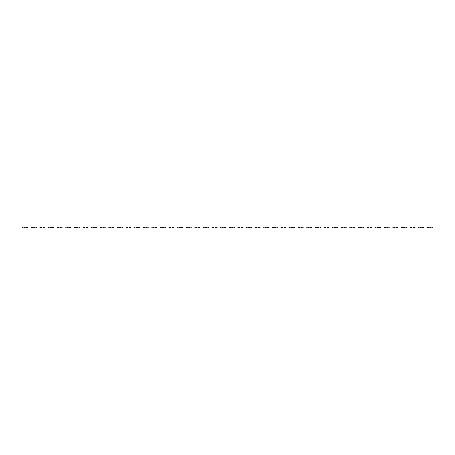 <?xml version="1.0" encoding="UTF-8"?>
<svg xmlns="http://www.w3.org/2000/svg" width="455" height="455" viewBox="0 0 455 455"><rect width="100%" height="100%" fill="white"/><g stroke="black" fill="none" stroke-linecap="round" stroke-linejoin="round"><path stroke-width="0.68" d="M23.137 226.943L23.137 228.057L22.75 228.057L22.75 226.943L24.018 226.943L24.018 228.057L27.698 228.057L27.698 226.943L27.317 226.943L27.317 228.057M24.018 226.943L26.43 226.943L26.43 228.057M24.667 226.943L24.667 228.057M23.137 228.057L24.018 228.057M25.781 226.943L25.781 228.057M26.43 226.943L27.317 226.943M31.742 226.943L31.742 228.057L31.355 228.057L31.355 226.943L32.629 226.943L32.629 228.057L36.309 228.057L36.309 226.943L35.922 226.943L35.922 228.057M32.629 226.943L35.035 226.943L35.035 228.057M33.272 226.943L33.272 228.057M31.742 228.057L32.629 228.057M34.392 226.943L34.392 228.057M35.035 226.943L35.922 226.943M40.347 226.943L40.347 228.057L39.966 228.057L39.966 226.943L41.234 226.943L41.234 228.057L44.914 228.057L44.914 226.943L44.527 226.943L44.527 228.057M41.234 226.943L43.646 226.943L43.646 228.057M41.883 226.943L41.883 228.057M40.347 228.057L41.234 228.057M42.997 226.943L42.997 228.057M43.646 226.943L44.527 226.943M48.958 226.943L48.958 228.057L48.571 228.057L48.571 226.943L49.84 226.943L49.84 228.057L53.519 228.057L53.519 226.943L53.138 226.943L53.138 228.057M49.84 226.943L52.251 226.943L52.251 228.057M50.488 226.943L50.488 228.057M48.958 228.057L49.84 228.057M51.608 226.943L51.608 228.057M52.251 226.943L53.138 226.943M57.563 226.943L57.563 228.057L57.182 228.057L57.182 226.943L58.45 226.943L58.45 228.057L62.13 228.057L62.13 226.943L61.743 226.943L61.743 228.057M58.45 226.943L60.862 226.943L60.862 228.057M59.093 226.943L59.093 228.057M57.563 228.057L58.45 228.057M60.214 226.943L60.214 228.057M60.862 226.943L61.743 226.943M66.174 226.943L66.174 228.057L65.787 228.057L65.787 226.943L67.056 226.943L67.056 228.057L70.735 228.057L70.735 226.943L70.354 226.943L70.354 228.057M67.056 226.943L69.467 226.943L69.467 228.057M67.704 226.943L67.704 228.057M66.174 228.057L67.056 228.057M68.819 226.943L68.819 228.057M69.467 226.943L70.354 226.943M74.779 226.943L74.779 228.057L74.392 228.057L74.392 226.943L75.666 226.943L75.666 228.057L79.346 228.057L79.346 226.943L78.96 226.943L78.96 228.057M75.666 226.943L78.072 226.943L78.072 228.057M76.309 226.943L76.309 228.057M74.779 228.057L75.666 228.057M77.43 226.943L77.43 228.057M78.072 226.943L78.96 226.943M83.384 226.943L83.384 228.057L83.003 228.057L83.003 226.943L84.272 226.943L84.272 228.057L87.951 228.057L87.951 226.943L87.565 226.943L87.565 228.057M84.272 226.943L86.683 226.943L86.683 228.057M84.92 226.943L84.92 228.057M83.384 228.057L84.272 228.057M86.035 226.943L86.035 228.057M86.683 226.943L87.565 226.943M91.995 226.943L91.995 228.057L91.609 228.057L91.609 226.943L92.877 226.943L92.877 228.057L96.557 228.057L96.557 226.943L96.176 226.943L96.176 228.057M92.877 226.943L95.288 226.943L95.288 228.057M93.525 226.943L93.525 228.057M91.995 228.057L92.877 228.057M94.646 226.943L94.646 228.057M95.288 226.943L96.176 226.943M100.6 226.943L100.6 228.057L100.219 228.057L100.219 226.943L101.488 226.943L101.488 228.057L105.168 228.057L105.168 226.943L104.781 226.943L104.781 228.057M101.488 226.943L103.899 226.943L103.899 228.057M102.13 226.943L102.13 228.057M100.6 228.057L101.488 228.057M103.251 226.943L103.251 228.057M103.899 226.943L104.781 226.943M109.211 226.943L109.211 228.057L108.825 228.057L108.825 226.943L110.093 226.943L110.093 228.057L113.773 228.057L113.773 226.943L113.392 226.943L113.392 228.057M110.093 226.943L112.504 226.943L112.504 228.057M110.741 226.943L110.741 228.057M109.211 228.057L110.093 228.057M111.856 226.943L111.856 228.057M112.504 226.943L113.392 226.943M117.817 226.943L117.817 228.057L117.43 228.057L117.43 226.943L118.704 226.943L118.704 228.057L122.384 228.057L122.384 226.943L121.997 226.943L121.997 228.057M118.704 226.943L121.11 226.943L121.11 228.057M119.346 226.943L119.346 228.057M117.817 228.057L118.704 228.057M120.467 226.943L120.467 228.057M121.11 226.943L121.997 226.943M126.422 226.943L126.422 228.057L126.041 228.057L126.041 226.943L127.309 226.943L127.309 228.057L130.989 228.057L130.989 226.943L130.602 226.943L130.602 228.057M127.309 226.943L129.721 226.943L129.721 228.057M127.957 226.943L127.957 228.057M126.422 228.057L127.309 228.057M129.072 226.943L129.072 228.057M129.721 226.943L130.602 226.943M135.033 226.943L135.033 228.057L134.646 228.057L134.646 226.943L135.914 226.943L135.914 228.057L139.594 228.057L139.594 226.943L139.213 226.943L139.213 228.057M135.914 226.943L138.326 226.943L138.326 228.057M136.563 226.943L136.563 228.057M135.033 228.057L135.914 228.057M137.683 226.943L137.683 228.057M138.326 226.943L139.213 226.943M143.638 226.943L143.638 228.057L143.257 228.057L143.257 226.943L144.525 226.943L144.525 228.057L148.205 228.057L148.205 226.943L147.818 226.943L147.818 228.057M144.525 226.943L146.937 226.943L146.937 228.057M145.168 226.943L145.168 228.057M143.638 228.057L144.525 228.057M146.288 226.943L146.288 228.057M146.937 226.943L147.818 226.943M152.249 226.943L152.249 228.057L151.862 228.057L151.862 226.943L153.13 226.943L153.13 228.057L156.81 228.057L156.81 226.943L156.429 226.943L156.429 228.057M153.13 226.943L155.542 226.943L155.542 228.057M153.779 226.943L153.779 228.057M152.249 228.057L153.13 228.057M154.893 226.943L154.893 228.057M155.542 226.943L156.429 226.943M160.854 226.943L160.854 228.057L160.467 228.057L160.467 226.943L161.741 226.943L161.741 228.057L165.421 228.057L165.421 226.943L165.034 226.943L165.034 228.057M161.741 226.943L164.147 226.943L164.147 228.057M162.384 226.943L162.384 228.057M160.854 228.057L161.741 228.057M163.504 226.943L163.504 228.057M164.147 226.943L165.034 226.943M169.459 226.943L169.459 228.057L169.078 228.057L169.078 226.943L170.346 226.943L170.346 228.057L174.026 228.057L174.026 226.943L173.639 226.943L173.639 228.057M170.346 226.943L172.758 226.943L172.758 228.057M170.995 226.943L170.995 228.057M169.459 228.057L170.346 228.057M172.109 226.943L172.109 228.057M172.758 226.943L173.639 226.943M178.07 226.943L178.07 228.057L177.683 228.057L177.683 226.943L178.951 226.943L178.951 228.057L182.631 228.057L182.631 226.943L182.25 226.943L182.25 228.057M178.951 226.943L181.363 226.943L181.363 228.057M179.6 226.943L179.6 228.057M178.07 228.057L178.951 228.057M180.72 226.943L180.72 228.057M181.363 226.943L182.25 226.943M186.675 226.943L186.675 228.057L186.294 228.057L186.294 226.943L187.562 226.943L187.562 228.057L191.242 228.057L191.242 226.943L190.855 226.943L190.855 228.057M187.562 226.943L189.974 226.943L189.974 228.057M188.205 226.943L188.205 228.057M186.675 228.057L187.562 228.057M189.325 226.943L189.325 228.057M189.974 226.943L190.855 226.943M195.286 226.943L195.286 228.057L194.899 228.057L194.899 226.943L196.168 226.943L196.168 228.057L199.847 228.057L199.847 226.943L199.466 226.943L199.466 228.057M196.168 226.943L198.579 226.943L198.579 228.057M196.816 226.943L196.816 228.057M195.286 228.057L196.168 228.057M197.931 226.943L197.931 228.057M198.579 226.943L199.466 226.943M203.891 226.943L203.891 228.057L203.504 228.057L203.504 226.943L204.778 226.943L204.778 228.057L208.458 228.057L208.458 226.943L208.071 226.943L208.071 228.057M204.778 226.943L207.184 226.943L207.184 228.057M205.421 226.943L205.421 228.057M203.891 228.057L204.778 228.057M206.542 226.943L206.542 228.057M207.184 226.943L208.071 226.943M212.496 226.943L212.496 228.057L212.115 228.057L212.115 226.943L213.384 226.943L213.384 228.057L217.063 228.057L217.063 226.943L216.677 226.943L216.677 228.057M213.384 226.943L215.795 226.943L215.795 228.057M214.032 226.943L214.032 228.057M212.496 228.057L213.384 228.057M215.147 226.943L215.147 228.057M215.795 226.943L216.677 226.943M221.107 226.943L221.107 228.057L220.72 228.057L220.72 226.943L221.989 226.943L221.989 228.057L225.669 228.057L225.669 226.943L225.288 226.943L225.288 228.057M221.989 226.943L224.4 226.943L224.4 228.057M222.637 226.943L222.637 228.057M221.107 228.057L221.989 228.057M223.758 226.943L223.758 228.057M224.4 226.943L225.288 226.943M229.712 226.943L229.712 228.057L229.331 228.057L229.331 226.943L230.6 226.943L230.6 228.057L234.28 228.057L234.28 226.943L233.893 226.943L233.893 228.057M230.6 226.943L233.011 226.943L233.011 228.057M231.242 226.943L231.242 228.057M229.712 228.057L230.6 228.057M232.363 226.943L232.363 228.057M233.011 226.943L233.893 226.943M238.323 226.943L238.323 228.057L237.937 228.057L237.937 226.943L239.205 226.943L239.205 228.057L242.885 228.057L242.885 226.943L242.504 226.943L242.504 228.057M239.205 226.943L241.616 226.943L241.616 228.057M239.853 226.943L239.853 228.057M238.323 228.057L239.205 228.057M240.968 226.943L240.968 228.057M241.616 226.943L242.504 226.943M246.929 226.943L246.929 228.057L246.542 228.057L246.542 226.943L247.816 226.943L247.816 228.057L251.496 228.057L251.496 226.943L251.109 226.943L251.109 228.057M247.816 226.943L250.222 226.943L250.222 228.057M248.458 226.943L248.458 228.057M246.929 228.057L247.816 228.057M249.579 226.943L249.579 228.057M250.222 226.943L251.109 226.943M255.534 226.943L255.534 228.057L255.153 228.057L255.153 226.943L256.421 226.943L256.421 228.057L260.101 228.057L260.101 226.943L259.714 226.943L259.714 228.057M256.421 226.943L258.832 226.943L258.832 228.057M257.069 226.943L257.069 228.057M255.534 228.057L256.421 228.057M258.184 226.943L258.184 228.057M258.832 226.943L259.714 226.943M264.145 226.943L264.145 228.057L263.758 228.057L263.758 226.943L265.026 226.943L265.026 228.057L268.706 228.057L268.706 226.943L268.325 226.943L268.325 228.057M265.026 226.943L267.438 226.943L267.438 228.057M265.674 226.943L265.674 228.057M264.145 228.057L265.026 228.057M266.795 226.943L266.795 228.057M267.438 226.943L268.325 226.943M272.75 226.943L272.75 228.057L272.369 228.057L272.369 226.943L273.637 226.943L273.637 228.057L277.317 228.057L277.317 226.943L276.93 226.943L276.93 228.057M273.637 226.943L276.048 226.943L276.048 228.057M274.28 226.943L274.28 228.057M272.75 228.057L273.637 228.057M275.4 226.943L275.4 228.057M276.048 226.943L276.93 226.943M281.361 226.943L281.361 228.057L280.974 228.057L280.974 226.943L282.242 226.943L282.242 228.057L285.922 228.057L285.922 226.943L285.541 226.943L285.541 228.057M282.242 226.943L284.654 226.943L284.654 228.057M282.891 226.943L282.891 228.057M281.361 228.057L282.242 228.057M284.005 226.943L284.005 228.057M284.654 226.943L285.541 226.943M289.966 226.943L289.966 228.057L289.579 228.057L289.579 226.943L290.853 226.943L290.853 228.057L294.533 228.057L294.533 226.943L294.146 226.943L294.146 228.057M290.853 226.943L293.259 226.943L293.259 228.057M291.496 226.943L291.496 228.057M289.966 228.057L290.853 228.057M292.616 226.943L292.616 228.057M293.259 226.943L294.146 226.943M298.571 226.943L298.571 228.057L298.19 228.057L298.19 226.943L299.458 226.943L299.458 228.057L303.138 228.057L303.138 226.943L302.751 226.943L302.751 228.057M299.458 226.943L301.87 226.943L301.87 228.057M300.107 226.943L300.107 228.057M298.571 228.057L299.458 228.057M301.221 226.943L301.221 228.057M301.87 226.943L302.751 226.943M307.182 226.943L307.182 228.057L306.795 228.057L306.795 226.943L308.063 226.943L308.063 228.057L311.743 228.057L311.743 226.943L311.362 226.943L311.362 228.057M308.063 226.943L310.475 226.943L310.475 228.057M308.712 226.943L308.712 228.057M307.182 228.057L308.063 228.057M309.832 226.943L309.832 228.057M310.475 226.943L311.362 226.943M315.787 226.943L315.787 228.057L315.406 228.057L315.406 226.943L316.674 226.943L316.674 228.057L320.354 228.057L320.354 226.943L319.967 226.943L319.967 228.057M316.674 226.943L319.086 226.943L319.086 228.057M317.317 226.943L317.317 228.057M315.787 228.057L316.674 228.057M318.437 226.943L318.437 228.057M319.086 226.943L319.967 226.943M324.398 226.943L324.398 228.057L324.011 228.057L324.011 226.943L325.279 226.943L325.279 228.057L328.959 228.057L328.959 226.943L328.578 226.943L328.578 228.057M325.279 226.943L327.691 226.943L327.691 228.057M325.928 226.943L325.928 228.057M324.398 228.057L325.279 228.057M327.043 226.943L327.043 228.057M327.691 226.943L328.578 226.943M333.003 226.943L333.003 228.057L332.616 228.057L332.616 226.943L333.89 226.943L333.89 228.057L337.57 228.057L337.57 226.943L337.183 226.943L337.183 228.057M333.89 226.943L336.296 226.943L336.296 228.057M334.533 226.943L334.533 228.057M333.003 228.057L333.89 228.057M335.653 226.943L335.653 228.057M336.296 226.943L337.183 226.943M341.608 226.943L341.608 228.057L341.227 228.057L341.227 226.943L342.496 226.943L342.496 228.057L346.175 228.057L346.175 226.943L345.789 226.943L345.789 228.057M342.496 226.943L344.907 226.943L344.907 228.057M343.144 226.943L343.144 228.057M341.608 228.057L342.496 228.057M344.259 226.943L344.259 228.057M344.907 226.943L345.789 226.943M350.219 226.943L350.219 228.057L349.832 228.057L349.832 226.943L351.101 226.943L351.101 228.057L354.781 228.057L354.781 226.943L354.399 226.943L354.399 228.057M351.101 226.943L353.512 226.943L353.512 228.057M351.749 226.943L351.749 228.057M350.219 228.057L351.101 228.057M352.87 226.943L352.87 228.057M353.512 226.943L354.399 226.943M358.824 226.943L358.824 228.057L358.443 228.057L358.443 226.943L359.712 226.943L359.712 228.057L363.391 228.057L363.391 226.943L363.005 226.943L363.005 228.057M359.712 226.943L362.123 226.943L362.123 228.057M360.354 226.943L360.354 228.057M358.824 228.057L359.712 228.057M361.475 226.943L361.475 228.057M362.123 226.943L363.005 226.943M367.435 226.943L367.435 228.057L367.048 228.057L367.048 226.943L368.317 226.943L368.317 228.057L371.997 228.057L371.997 226.943L371.616 226.943L371.616 228.057M368.317 226.943L370.728 226.943L370.728 228.057M368.965 226.943L368.965 228.057M367.435 228.057L368.317 228.057M370.08 226.943L370.08 228.057M370.728 226.943L371.616 226.943M376.04 226.943L376.04 228.057L375.654 228.057L375.654 226.943L376.928 226.943L376.928 228.057L380.608 228.057L380.608 226.943L380.221 226.943L380.221 228.057M376.928 226.943L379.334 226.943L379.334 228.057M377.57 226.943L377.57 228.057M376.04 228.057L376.928 228.057M378.691 226.943L378.691 228.057M379.334 226.943L380.221 226.943M384.646 226.943L384.646 228.057L384.265 228.057L384.265 226.943L385.533 226.943L385.533 228.057L389.213 228.057L389.213 226.943L388.826 226.943L388.826 228.057M385.533 226.943L387.944 226.943L387.944 228.057M386.181 226.943L386.181 228.057M384.646 228.057L385.533 228.057M387.296 226.943L387.296 228.057M387.944 226.943L388.826 226.943M393.257 226.943L393.257 228.057L392.87 228.057L392.87 226.943L394.138 226.943L394.138 228.057L397.818 228.057L397.818 226.943L397.437 226.943L397.437 228.057M394.138 226.943L396.55 226.943L396.55 228.057M394.786 226.943L394.786 228.057M393.257 228.057L394.138 228.057M395.907 226.943L395.907 228.057M396.55 226.943L397.437 226.943M401.862 226.943L401.862 228.057L401.481 228.057L401.481 226.943L402.749 226.943L402.749 228.057L406.429 228.057L406.429 226.943L406.042 226.943L406.042 228.057M402.749 226.943L405.16 226.943L405.16 228.057M403.392 226.943L403.392 228.057M401.862 228.057L402.749 228.057M404.512 226.943L404.512 228.057M405.16 226.943L406.042 226.943M410.473 226.943L410.473 228.057L410.086 228.057L410.086 226.943L411.354 226.943L411.354 228.057L415.034 228.057L415.034 226.943L414.653 226.943L414.653 228.057M411.354 226.943L413.766 226.943L413.766 228.057M412.002 226.943L412.002 228.057M410.473 228.057L411.354 228.057M413.117 226.943L413.117 228.057M413.766 226.943L414.653 226.943M419.078 226.943L419.078 228.057L418.691 228.057L418.691 226.943L419.965 226.943L419.965 228.057L423.645 228.057L423.645 226.943L423.258 226.943L423.258 228.057M419.965 226.943L422.371 226.943L422.371 228.057M420.608 226.943L420.608 228.057M419.078 228.057L419.965 228.057M421.728 226.943L421.728 228.057M422.371 226.943L423.258 226.943M427.683 226.943L427.683 228.057L427.302 228.057L427.302 226.943L428.57 226.943L428.57 228.057L432.25 228.057L432.25 226.943L431.863 226.943L431.863 228.057M428.57 226.943L430.982 226.943L430.982 228.057M429.219 226.943L429.219 228.057M427.683 228.057L428.57 228.057M430.333 226.943L430.333 228.057M430.982 226.943L431.863 226.943"/></g></svg>
